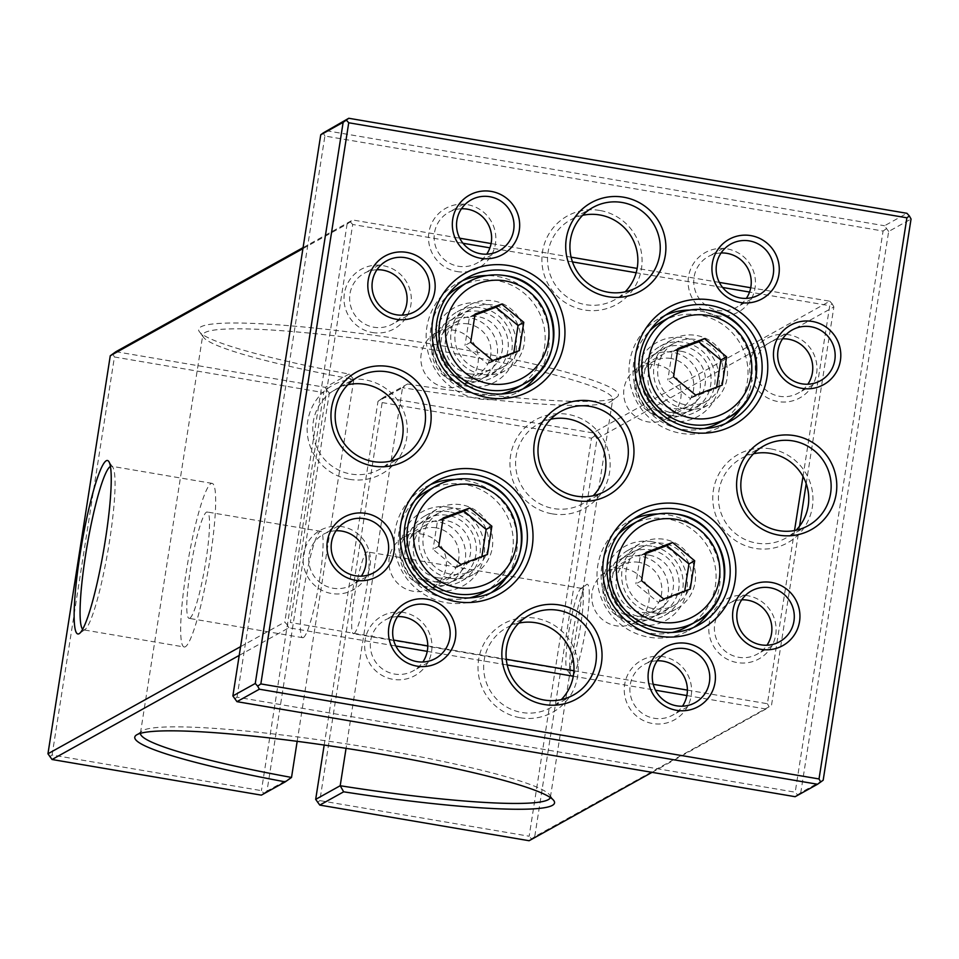<?xml version="1.0" encoding="UTF-8"?>
<svg xmlns="http://www.w3.org/2000/svg" width="959" height="959" viewBox="0 0 959 959"><rect width="100%" height="100%" fill="white"/><g stroke="black" fill="none" stroke-linecap="round" stroke-linejoin="round"><path stroke-width="0.72" stroke-dasharray="4.79 3.6" d="M823.182 780.182L800.777 792.637L888.657 231.479L911.05 219.024M888.657 231.479L884.558 225.761L906.95 213.306M795.143 796.701L797.6 794.867L795.203 792.206L237.029 697.169L234.559 699.003M800.777 792.637L797.6 794.867M237.029 697.169L324.897 136.022L883.071 231.047L795.203 792.206M883.071 231.047L886.248 228.817M788.55 334.703A34.021 33.565 60.9 0 0 750.046 362.478A34.021 33.565 60.9 0 0 778.073 401.581A34.021 33.565 60.9 0 0 816.577 373.806A34.021 33.565 60.9 0 0 788.55 334.703M770.664 448.884A50.623 49.94 60.9 0 0 713.388 490.217A50.623 49.94 60.9 0 0 755.081 548.392A50.623 49.94 60.9 0 0 812.357 507.071A50.623 49.94 60.9 0 0 770.664 448.884M747.672 595.707A34.021 33.565 60.9 0 0 709.169 623.482A34.021 33.565 60.9 0 0 737.195 662.585A34.021 33.565 60.9 0 0 775.699 634.81A34.021 33.565 60.9 0 0 747.672 595.707M663.16 656.675A34.021 33.565 60.9 0 0 624.657 684.45A34.021 33.565 60.9 0 0 652.683 723.554A34.021 33.565 60.9 0 0 691.187 695.778A34.021 33.565 60.9 0 0 663.16 656.675M652.012 541.727A42.328 41.752 60.9 0 0 604.122 576.287A42.328 41.752 60.9 0 0 638.982 624.92A42.328 41.752 60.9 0 0 686.872 590.372A42.328 41.752 60.9 0 0 652.012 541.727M670.916 421.025A42.328 41.752 60.9 0 0 718.806 386.465A42.328 41.752 60.9 0 0 683.935 337.832A42.328 41.752 60.9 0 0 636.045 372.38A42.328 41.752 60.9 0 0 670.916 421.025M716.553 315.751A34.021 33.565 60.9 0 0 755.045 287.964A34.021 33.565 60.9 0 0 727.018 248.861A34.021 33.565 60.9 0 0 688.526 276.636A34.021 33.565 60.9 0 0 716.553 315.751M599.771 210.453A50.623 49.94 60.9 0 0 542.494 251.773A50.623 49.94 60.9 0 0 584.187 309.961A50.623 49.94 60.9 0 0 641.463 268.628A50.623 49.94 60.9 0 0 599.771 210.453M456.94 271.541A34.021 33.565 60.9 0 0 495.431 243.766A34.021 33.565 60.9 0 0 467.405 204.663A34.021 33.565 60.9 0 0 428.913 232.438A34.021 33.565 60.9 0 0 456.94 271.541M552.252 513.856A50.623 49.94 60.9 0 0 609.54 472.535A50.623 49.94 60.9 0 0 567.836 414.36A50.623 49.94 60.9 0 0 510.56 455.681A50.623 49.94 60.9 0 0 552.252 513.856M468.088 386.489A42.328 41.752 60.9 0 0 515.978 351.929A42.328 41.752 60.9 0 0 481.118 303.296A42.328 41.752 60.9 0 0 433.228 337.844A42.328 41.752 60.9 0 0 468.088 386.489M372.428 332.521A34.021 33.565 60.9 0 0 410.92 304.734A34.021 33.565 60.9 0 0 382.893 265.631A34.021 33.565 60.9 0 0 344.401 293.418A34.021 33.565 60.9 0 0 372.428 332.521M349.436 479.332A50.623 49.94 60.9 0 0 406.712 437.999A50.623 49.94 60.9 0 0 365.019 379.824A50.623 49.94 60.9 0 0 307.731 421.145A50.623 49.94 60.9 0 0 349.436 479.332M449.184 507.203A42.328 41.752 60.9 0 0 401.294 541.751A42.328 41.752 60.9 0 0 436.153 590.396A42.328 41.752 60.9 0 0 484.043 555.836A42.328 41.752 60.9 0 0 449.184 507.203M520.329 717.764A50.623 49.94 60.9 0 0 577.606 676.443A50.623 49.94 60.9 0 0 535.913 618.267A50.623 49.94 60.9 0 0 478.625 659.588A50.623 49.94 60.9 0 0 520.329 717.764M403.547 612.477A34.021 33.565 60.9 0 0 365.043 640.252A34.021 33.565 60.9 0 0 393.07 679.356A34.021 33.565 60.9 0 0 431.574 651.581A34.021 33.565 60.9 0 0 403.547 612.477M342.027 526.635A34.021 33.565 60.9 0 0 303.523 554.41A34.021 33.565 60.9 0 0 331.55 593.513A34.021 33.565 60.9 0 0 370.054 565.738A34.021 33.565 60.9 0 0 342.027 526.635M326.384 130.724L884.558 225.761M324.897 136.022L323.207 132.953M782.592 338.815A29.046 28.65 60.9 0 0 779.547 396.295A29.046 28.65 60.9 0 0 807.85 384.223M753.522 453.775A45.648 45.025 60.9 0 0 741.403 458.354A45.648 45.025 60.9 0 0 719.13 505.813A45.648 45.025 60.9 0 0 756.567 543.106A45.648 45.025 60.9 0 0 785.769 538.131A45.648 45.025 60.9 0 0 796.054 530.255M741.727 599.807A29.046 28.65 60.9 0 0 738.682 657.287A29.046 28.65 60.9 0 0 766.972 645.215M657.215 660.787A29.046 28.65 60.9 0 0 654.17 718.267A29.046 28.65 60.9 0 0 682.46 706.196M651.952 546.222A37.341 36.838 60.9 0 0 609.84 589.114A37.341 36.838 60.9 0 0 664.359 615.57A37.341 36.838 60.9 0 0 651.952 546.222M652.851 612.741A37.341 36.838 60.9 0 0 694.963 569.85A37.341 36.838 60.9 0 0 664.347 539.342A37.341 36.838 -119.1 0 0 622.223 582.233A37.341 36.838 -119.1 0 0 652.851 612.741M633.479 519.095A62.239 61.4 -119.1 0 0 628.349 521.648A62.239 61.4 -119.1 0 0 597.984 586.357A62.239 61.4 -119.1 0 0 649.015 637.208A62.239 61.4 60.9 0 0 688.85 630.435A62.239 61.4 60.9 0 0 693.717 627.414M710.811 609.564A62.239 61.4 60.9 0 0 668.183 514.863A62.239 61.4 -119.1 0 0 657.658 514M672.391 415.726A37.341 36.838 60.9 0 0 714.515 372.835A37.341 36.838 60.9 0 0 659.984 346.391A37.341 36.838 60.9 0 0 672.391 415.726M684.786 408.834A37.341 36.838 -119.1 0 1 672.379 339.498A37.341 36.838 -119.1 0 1 696.282 335.434A37.341 36.838 60.9 0 1 708.677 404.77A37.341 36.838 60.9 0 1 684.786 408.834M665.414 315.199A62.239 61.4 -119.1 0 0 660.283 317.741A62.239 61.4 -119.1 0 0 629.907 382.449A62.239 61.4 -119.1 0 0 680.95 433.312A62.239 61.4 60.9 0 0 720.784 426.527A62.239 61.4 60.9 0 0 725.651 423.506M742.745 405.657A62.239 61.4 60.9 0 0 700.106 310.968A62.239 61.4 -119.1 0 0 689.593 310.093M721.072 252.972A29.046 28.65 60.9 0 0 718.027 310.452A29.046 28.65 60.9 0 0 746.33 298.381M582.628 215.331A45.648 45.025 60.9 0 0 570.509 219.911A45.648 45.025 60.9 0 0 548.236 267.369A45.648 45.025 60.9 0 0 585.673 304.662A45.648 45.025 60.9 0 0 614.875 299.699A45.648 45.025 60.9 0 0 625.16 291.824M461.459 208.774A29.046 28.65 60.9 0 0 458.414 266.254A29.046 28.65 60.9 0 0 486.704 254.183M550.694 419.239A45.648 45.025 60.9 0 0 538.574 423.818A45.648 45.025 60.9 0 0 516.314 471.277A45.648 45.025 60.9 0 0 553.739 508.57A45.648 45.025 60.9 0 0 582.952 503.607A45.648 45.025 60.9 0 0 593.225 495.719M469.562 381.191A37.341 36.838 60.9 0 0 511.686 338.299A37.341 36.838 60.9 0 0 457.167 311.855A37.341 36.838 60.9 0 0 469.562 381.191M481.957 374.31A37.341 36.838 -119.1 0 1 469.55 304.962A37.341 36.838 -119.1 0 1 493.453 300.898A37.341 36.838 60.9 0 1 505.861 370.234A37.341 36.838 60.9 0 1 481.957 374.31M462.586 280.663A62.239 61.4 -119.1 0 0 457.455 283.205A62.239 61.4 -119.1 0 0 427.091 347.913A62.239 61.4 -119.1 0 0 478.121 398.776A62.239 61.4 60.9 0 0 517.956 392.003A62.239 61.4 60.9 0 0 522.823 388.982M539.917 371.133A62.239 61.4 60.9 0 0 497.289 276.432A62.239 61.4 -119.1 0 0 486.764 275.557M376.947 269.743A29.046 28.65 60.9 0 0 373.902 327.223A29.046 28.65 60.9 0 0 402.193 315.151M347.865 384.715A45.648 45.025 60.9 0 0 335.758 389.294A45.648 45.025 60.9 0 0 313.485 436.741A45.648 45.025 60.9 0 0 350.91 474.034A45.648 45.025 60.9 0 0 380.124 469.071A45.648 45.025 60.9 0 0 390.397 461.195M449.136 511.698A37.341 36.838 60.9 0 0 407.012 554.59A37.341 36.838 60.9 0 0 461.531 581.034A37.341 36.838 60.9 0 0 449.136 511.698M450.023 578.205A37.341 36.838 60.9 0 0 492.147 535.326A37.341 36.838 60.9 0 0 461.519 504.806A37.341 36.838 -119.1 0 0 419.407 547.697A37.341 36.838 -119.1 0 0 450.023 578.205M430.663 484.571A62.239 61.4 -119.1 0 0 425.52 487.112A62.239 61.4 -119.1 0 0 395.156 551.821A62.239 61.4 -119.1 0 0 446.199 602.684A62.239 61.4 60.9 0 0 486.021 595.899A62.239 61.4 60.9 0 0 490.9 592.878M507.982 575.04A62.239 61.4 60.9 0 0 465.355 480.339A62.239 61.4 -119.1 0 0 454.842 479.464M518.759 623.146A45.648 45.025 60.9 0 0 506.652 627.725A45.648 45.025 60.9 0 0 484.379 675.184A45.648 45.025 60.9 0 0 521.804 712.477A45.648 45.025 60.9 0 0 551.017 707.502A45.648 45.025 60.9 0 0 561.291 699.626M397.601 616.589A29.046 28.65 60.9 0 0 394.557 674.057A29.046 28.65 60.9 0 0 422.847 661.998M336.07 530.747A29.046 28.65 60.9 0 0 333.037 588.227A29.046 28.65 60.9 0 0 361.327 576.155M802.995 476.467L829.739 305.705L749.542 292.051M722.606 287.472L636.141 272.752M572.463 261.903L489.917 247.854M462.993 243.262L352.696 224.49L290.361 622.511L393.622 640.085M687.387 690.108L767.404 703.726L794.52 530.567M427.774 645.91L506.292 659.277M573.926 670.785L653.235 684.294M682.664 345.983A34.021 33.565 -119.1 0 1 710.691 385.086A34.021 33.565 -119.1 0 1 672.187 412.861A34.021 33.565 -119.1 0 1 644.16 373.758A34.021 33.565 -119.1 0 1 682.664 345.983M650.729 549.891A34.021 33.565 -119.1 0 1 678.756 588.994A34.021 33.565 -119.1 0 1 640.252 616.769A34.021 33.565 -119.1 0 1 612.226 577.666A34.021 33.565 -119.1 0 1 650.729 549.891M469.359 378.326A34.021 33.565 -119.1 0 1 441.332 339.222A34.021 33.565 -119.1 0 1 479.836 311.447A34.021 33.565 -119.1 0 1 507.862 350.55A34.021 33.565 -119.1 0 1 469.359 378.326M437.436 582.233A34.021 33.565 -119.1 0 1 409.409 543.13A34.021 33.565 -119.1 0 1 447.901 515.355A34.021 33.565 -119.1 0 1 475.928 554.458A34.021 33.565 -119.1 0 1 437.436 582.233M352.696 224.49L350.287 221.829L352.744 219.995L459.721 238.204M297.17 741.331L353.847 379.416A207.468 21.146 8.9 0 1 203.524 337.34A207.468 21.146 8.9 0 1 202.781 335.027A207.468 21.146 8.9 0 1 411.027 346.223A207.468 21.146 8.9 0 1 612.729 399.22A207.468 21.146 8.9 0 1 611.315 401.198A207.468 21.146 8.9 0 1 402.528 387.712L407.527 383.996L383.636 397.278L592.962 432.917L829.787 301.21L750.717 287.748M719.346 282.402L637.148 268.412M571.096 257.168L491.104 243.55M829.787 301.21L832.196 303.871L829.739 305.705M302.924 248.633L347.11 224.058L284.775 622.079L287.185 624.741L290.361 622.511M347.11 224.058L350.287 221.829M239.211 655.417L288.875 627.797L395.863 646.018M427.246 651.365L507.239 664.983M573.278 676.227L655.476 690.216M686.86 695.563L765.929 709.025L769.094 706.795L767.404 703.726M288.875 627.797L287.185 624.741M652.072 772.343L765.929 709.025M261.363 795.143L263.821 793.309L261.423 790.648L52.098 755.009L49.64 756.843M407.527 383.996A212.454 21.661 -171.1 0 0 616.961 397.122A212.454 21.661 -171.1 0 0 411.867 340.829A212.454 21.661 -171.1 0 0 199.388 331.73A212.454 21.661 -171.1 0 0 349.124 374.046L353.847 379.416L329.333 393.058L266.998 791.079L291.524 777.449M266.998 791.079L263.821 793.309M303.44 637.531A53.944 6.953 -80.3 0 0 319.047 582.94A53.944 6.953 -80.3 0 0 320.797 531.334A53.944 6.953 -80.3 0 0 320.042 531.502A53.944 6.953 -80.3 0 0 304.435 586.093A53.944 6.953 -80.3 0 0 302.696 637.699A53.944 6.953 -80.3 0 0 303.44 637.531M189.858 618.195A53.944 6.953 -80.3 0 0 205.466 563.604A53.944 6.953 -80.3 0 0 207.216 511.998A53.944 6.953 -80.3 0 0 206.461 512.166A53.944 6.953 99.7 0 0 190.853 566.745A53.944 6.953 99.7 0 0 189.115 618.351A53.944 6.953 99.7 0 0 189.858 618.195M184.236 646.989A82.989 10.693 99.7 0 0 185.387 646.738A82.989 10.693 -80.3 0 0 209.41 562.753A82.989 10.693 -80.3 0 0 212.095 483.372A82.989 10.693 -80.3 0 0 210.932 483.612A82.989 10.693 99.7 0 0 186.921 567.596A82.989 10.693 99.7 0 0 184.236 646.989L83.637 629.859A82.989 10.693 99.7 0 1 82.678 629.296M110.405 466.446A82.989 10.693 99.7 0 1 111.496 466.242A82.989 10.693 99.7 0 1 112.742 467.165A82.989 10.693 99.7 0 1 108.103 549.843A82.989 10.693 99.7 0 1 85.123 629.404A82.989 10.693 99.7 0 1 84.788 629.607A82.989 10.693 99.7 0 1 83.637 629.859M240.589 646.654L284.775 622.079M52.098 755.009L114.433 356.988L323.746 392.627L261.423 790.648M112.742 353.931L114.433 356.988M382.161 402.576L591.475 438.203L529.152 836.236L319.827 800.597L382.161 402.576L380.471 399.507L383.636 397.278M329.333 393.058L326.923 390.397L323.746 392.627M349.124 374.046L325.233 387.34L326.923 390.397M115.907 351.701L325.233 387.34M303.08 247.614L352.744 219.995M550.334 797.516A207.468 21.146 -171.1 0 0 550.394 797.241A207.468 21.146 -171.1 0 0 549.651 794.939A207.468 21.146 -171.1 0 0 348.692 744.256A207.468 21.146 -171.1 0 0 141.86 731.082A207.468 21.146 -171.1 0 0 140.446 733.048A207.468 21.146 -171.1 0 0 140.422 733.335M324.178 745.059L378.002 401.341L402.528 387.712L346.055 748.344M529.092 840.731L531.55 838.897L529.152 836.236M319.827 800.597L317.369 802.431M806.207 483.684L833.886 306.94L597.061 438.635L534.726 836.668L769.094 706.795M534.726 836.668L531.55 838.897M771.563 704.961L799.554 526.191M833.886 306.94L832.196 303.871M572.319 675.771A46.476 5.982 -80.3 0 0 586.141 626.395A46.476 5.982 -80.3 0 0 586.632 584.427A46.476 5.982 -80.3 0 0 586.44 584.546A46.476 5.982 -80.3 0 0 573.578 629.092A46.476 5.982 -80.3 0 0 570.977 675.4A46.476 5.982 -80.3 0 0 572.319 675.771M597.061 438.635L592.962 432.917M591.475 438.203L594.652 435.973M378.002 401.341L380.471 399.507M354.039 633.587A41.489 5.346 -80.3 0 0 366.038 591.595A41.489 5.346 -80.3 0 0 367.393 551.893A41.489 5.346 -80.3 0 0 366.806 552.024A41.489 5.346 -80.3 0 0 354.806 594.017A41.489 5.346 -80.3 0 0 353.463 633.707A41.489 5.346 -80.3 0 0 354.039 633.587M568.219 670.053A41.489 5.346 -80.3 0 0 580.231 628.061A41.489 5.346 -80.3 0 0 581.574 588.37A41.489 5.346 -80.3 0 0 580.998 588.49A41.489 5.346 -80.3 0 0 580.83 588.598A41.489 5.346 -80.3 0 0 569.334 628.373A41.489 5.346 -80.3 0 0 567.021 669.718A41.489 5.346 -80.3 0 0 567.644 670.173A41.489 5.346 -80.3 0 0 568.219 670.053M681.178 351.27A29.046 28.65 -119.1 0 1 690.828 405.201A29.046 28.65 -119.1 0 1 648.428 384.631A29.046 28.65 -119.1 0 1 681.178 351.27M666.529 418.723A29.046 28.65 60.9 0 1 647.936 421.876A29.046 28.65 -119.1 0 1 638.286 367.956A29.046 28.65 -119.1 0 1 656.879 364.792A29.046 28.65 60.9 0 1 666.529 418.723L690.828 405.201M649.255 555.177A29.046 28.65 -119.1 0 1 658.893 609.109A29.046 28.65 -119.1 0 1 616.493 588.538A29.046 28.65 -119.1 0 1 649.255 555.177M634.594 622.631A29.046 28.65 60.9 0 1 616.002 625.783A29.046 28.65 -119.1 0 1 606.364 571.852A29.046 28.65 -119.1 0 1 624.944 568.699A29.046 28.65 60.9 0 1 634.594 622.631L658.893 609.109M469.419 373.83A29.046 28.65 -119.1 0 1 459.769 319.898A29.046 28.65 -119.1 0 1 502.168 340.469A29.046 28.65 -119.1 0 1 469.419 373.83M435.47 333.42A29.046 28.65 -119.1 0 0 445.108 387.352A29.046 28.65 60.9 0 0 477.87 353.991A29.046 28.65 60.9 0 0 454.051 330.256A29.046 28.65 -119.1 0 0 435.47 333.42L459.769 319.898M437.484 577.738A29.046 28.65 -119.1 0 1 427.834 523.806A29.046 28.65 -119.1 0 1 470.246 544.376A29.046 28.65 -119.1 0 1 437.484 577.738M403.535 537.328A29.046 28.65 -119.1 0 0 413.185 591.259A29.046 28.65 60.9 0 0 445.935 557.898A29.046 28.65 60.9 0 0 422.128 534.163A29.046 28.65 -119.1 0 0 403.535 537.328L427.834 523.806M630.363 525.268A58.091 57.3 60.9 0 1 667.536 518.951A58.091 57.3 -119.1 0 1 715.174 566.421A58.091 57.3 -119.1 0 1 686.836 626.814M672.247 632.449A58.091 57.3 -119.1 0 1 649.663 633.132A58.091 57.3 60.9 0 1 603.942 593.369A58.091 57.3 60.9 0 1 617.884 534.69M642.47 547.026A33.193 32.75 60.9 0 1 663.712 543.417A33.193 32.75 -119.1 0 1 674.728 605.057A33.193 32.75 -119.1 0 1 653.487 608.665A33.193 32.75 60.9 0 1 642.47 547.026L619.478 559.816A33.193 32.75 60.9 0 0 630.495 621.456A33.193 32.75 -119.1 0 0 667.932 583.324A33.193 32.75 -119.1 0 0 640.72 556.208A33.193 32.75 60.9 0 0 619.478 559.816M638.994 562.37A27.391 27.02 60.9 0 0 608.006 584.738A27.391 27.02 60.9 0 0 630.554 616.205A27.391 27.02 -119.1 0 0 661.542 593.849A27.391 27.02 -119.1 0 0 638.994 562.37M690.252 589.006L684.534 592.194L684.714 591.092M663.7 598.991L657.982 602.18L684.534 592.194M641.583 580.722L635.865 583.899L657.982 602.18M646.006 552.468L640.288 555.645L635.865 583.899M645.827 553.559L640.288 555.645M662.297 321.361A58.091 57.3 60.9 0 1 699.471 315.043A58.091 57.3 -119.1 0 1 747.109 362.514A58.091 57.3 -119.1 0 1 718.759 422.907M704.17 428.541A58.091 57.3 -119.1 0 1 681.585 429.224A58.091 57.3 60.9 0 1 635.877 389.462A58.091 57.3 60.9 0 1 649.806 330.783M674.393 343.118A33.193 32.75 60.9 0 1 695.635 339.51A33.193 32.75 -119.1 0 1 706.663 401.15A33.193 32.75 -119.1 0 1 685.421 404.758A33.193 32.75 60.9 0 1 674.393 343.118L651.401 355.909A33.193 32.75 60.9 0 0 662.429 417.549A33.193 32.75 -119.1 0 0 699.866 379.416A33.193 32.75 -119.1 0 0 672.643 352.301A33.193 32.75 60.9 0 0 651.401 355.909M670.916 358.474A27.391 27.02 60.9 0 0 639.929 380.831A27.391 27.02 60.9 0 0 662.489 412.298A27.391 27.02 -119.1 0 0 693.477 389.941A27.391 27.02 -119.1 0 0 670.916 358.474M722.187 385.11L716.469 388.287L716.637 387.196M695.635 395.084L689.917 398.273L716.469 388.287M673.506 376.815L667.788 380.004L689.917 398.273M677.929 348.561L672.211 351.749L667.788 380.004M677.761 349.663L672.211 351.749M427.546 490.744A58.091 57.3 60.9 0 1 464.719 484.415A58.091 57.3 -119.1 0 1 512.346 531.885A58.091 57.3 -119.1 0 1 484.007 592.278M469.419 597.913A58.091 57.3 -119.1 0 1 446.834 598.596A58.091 57.3 60.9 0 1 401.126 558.833A58.091 57.3 60.9 0 1 415.055 500.154M439.642 512.502A33.193 32.75 60.9 0 1 460.883 508.881A33.193 32.75 -119.1 0 1 471.912 570.521A33.193 32.75 -119.1 0 1 450.67 574.129A33.193 32.75 60.9 0 1 439.642 512.502L416.65 525.28A33.193 32.75 60.9 0 0 427.678 586.92A33.193 32.75 -119.1 0 0 465.115 548.8A33.193 32.75 -119.1 0 0 437.891 521.672A33.193 32.75 60.9 0 0 416.65 525.28M436.165 527.846A27.391 27.02 60.9 0 0 405.178 550.202A27.391 27.02 60.9 0 0 427.738 581.669A27.391 27.02 -119.1 0 0 458.726 559.313A27.391 27.02 -119.1 0 0 436.165 527.846M487.436 554.482L481.718 557.659L481.886 556.568M460.883 564.467L455.165 567.644L481.718 557.659M438.754 546.186L433.036 549.375L455.165 567.644M443.178 517.932L437.46 521.121L433.036 549.375M443.01 519.035L437.46 521.121M459.469 286.837A58.091 57.3 60.9 0 1 496.642 280.507A58.091 57.3 -119.1 0 1 544.28 327.978A58.091 57.3 -119.1 0 1 515.942 388.371M501.353 394.005A58.091 57.3 -119.1 0 1 478.769 394.7A58.091 57.3 60.9 0 1 433.048 354.926A58.091 57.3 60.9 0 1 446.99 296.247M471.576 308.594A33.193 32.75 60.9 0 1 492.818 304.974A33.193 32.75 -119.1 0 1 503.835 366.614A33.193 32.75 -119.1 0 1 482.593 370.222A33.193 32.75 60.9 0 1 471.576 308.594L448.584 321.373A33.193 32.75 60.9 0 0 459.601 383.013A33.193 32.75 -119.1 0 0 497.038 344.892A33.193 32.75 -119.1 0 0 469.826 317.765A33.193 32.75 60.9 0 0 448.584 321.373M468.1 323.938A27.391 27.02 60.9 0 0 437.112 346.295A27.391 27.02 60.9 0 0 459.661 377.762A27.391 27.02 -119.1 0 0 490.648 355.405A27.391 27.02 -119.1 0 0 468.1 323.938M519.358 350.574L513.64 353.751L513.82 352.66M492.806 360.56L487.088 363.737L513.64 353.751M470.689 342.279L464.971 345.468L487.088 363.737M475.113 314.037L469.395 317.213L464.971 345.468M474.933 315.127L469.395 317.213M820.532 380.675L798.14 393.13M792.302 329.908L769.909 342.363M808.173 525.676L785.769 538.131M763.796 445.899L741.403 458.354M779.667 641.679L757.274 654.134M751.436 590.9L729.032 603.355M695.155 702.647L672.762 715.102M666.925 651.88L644.52 664.335M664.359 615.57L676.754 608.677M628.061 550.298L640.444 543.405M688.85 630.435L698.859 624.872M628.349 521.648L638.358 516.086M659.984 346.391L672.379 339.498M696.294 411.663L708.677 404.77M720.784 426.527L730.782 420.965M660.283 317.741L670.281 312.178M730.782 244.065L708.389 256.521M759.013 294.833L736.62 307.288M637.267 287.244L614.875 299.699M592.902 207.456L570.509 219.911M471.169 199.868L448.764 212.323M499.399 250.635L477.007 263.09M560.979 411.363L538.574 423.818M605.345 491.152L582.952 503.607M457.167 311.855L469.55 304.962M493.465 377.127L505.861 370.234M517.956 392.003L527.965 386.429M457.455 283.205L467.465 277.642M386.657 260.836L364.252 273.291M414.887 311.603L392.495 324.058M358.151 376.839L335.758 389.294M402.516 456.616L380.124 469.071M461.531 581.034L473.926 574.141M425.233 515.762L437.628 508.869M486.021 595.899L496.031 590.336M425.52 487.112L435.53 481.55M529.044 615.27L506.652 627.725M573.41 695.047L551.017 707.502M435.542 658.449L413.137 670.904M407.299 607.67L384.907 620.125M374.01 572.607L351.617 585.062M345.779 521.84L323.387 534.295M320.797 531.334L207.216 511.998M302.696 637.699L189.115 618.351M212.095 483.372L111.496 466.242M112.742 467.165L108.787 461.483M85.123 629.404L79.501 633.455M611.315 401.198L616.961 397.122M203.524 337.34L199.388 331.73M550.394 797.241L612.729 399.22M140.446 733.048L202.781 335.027M141.86 731.082L136.214 735.157M549.651 794.939L553.787 800.549M581.574 588.37L367.393 551.893M567.021 669.718L570.977 675.4M580.83 588.598L586.44 584.546M567.644 670.173L353.463 633.707M638.286 367.956L662.597 354.434M606.364 571.852L630.662 558.342M463.7 384.187L487.999 370.677M431.766 588.095L456.076 574.573M674.728 605.057L651.736 617.836M706.663 401.15L683.671 413.928M471.912 570.521L448.92 583.3M503.835 366.614L480.843 379.404"/><path stroke-width="1.44" d="M819.022 778.948L906.902 217.801L348.728 122.764L260.848 683.911L819.022 778.948L820.712 782.005L817.548 784.246L259.374 689.209L257.671 686.153L260.848 683.911M801.892 388.335A34.021 33.565 -119.1 0 1 773.865 349.232A34.021 33.565 -119.1 0 1 812.369 321.457A34.021 33.565 -119.1 0 1 840.396 360.56A34.021 33.565 -119.1 0 1 801.892 388.335M778.912 535.146A50.623 49.94 -119.1 0 1 737.207 476.971A50.623 49.94 -119.1 0 1 794.484 435.638A50.623 49.94 -119.1 0 1 836.188 493.813A50.623 49.94 -119.1 0 1 778.912 535.146M761.026 649.327A34.021 33.565 -119.1 0 1 733 610.224A34.021 33.565 -119.1 0 1 771.504 582.449A34.021 33.565 -119.1 0 1 799.53 621.552A34.021 33.565 -119.1 0 1 761.026 649.327M676.515 710.307A34.021 33.565 -119.1 0 1 648.488 671.204A34.021 33.565 -119.1 0 1 686.992 643.429A34.021 33.565 -119.1 0 1 715.018 682.532A34.021 33.565 -119.1 0 1 676.515 710.307M658.977 636.141A67.226 66.303 -119.1 0 1 603.607 558.893A67.226 66.303 -119.1 0 1 679.667 504.014A67.226 66.303 -119.1 0 1 735.038 581.262A67.226 66.303 -119.1 0 1 658.977 636.141M690.912 432.233A67.226 66.303 -119.1 0 1 635.541 354.986A67.226 66.303 -119.1 0 1 711.602 300.107A67.226 66.303 -119.1 0 1 766.972 377.367A67.226 66.303 -119.1 0 1 690.912 432.233M740.372 302.493A34.021 33.565 -119.1 0 1 712.345 263.389A34.021 33.565 -119.1 0 1 750.849 235.614A34.021 33.565 -119.1 0 1 778.876 274.718A34.021 33.565 -119.1 0 1 740.372 302.493M608.018 296.703A50.623 49.94 -119.1 0 1 566.313 238.527A50.623 49.94 -119.1 0 1 623.59 197.194A50.623 49.94 -119.1 0 1 665.294 255.382A50.623 49.94 -119.1 0 1 608.018 296.703M488.083 397.709A67.226 66.303 -119.1 0 1 432.713 320.45A67.226 66.303 -119.1 0 1 508.773 265.571A67.226 66.303 -119.1 0 1 564.144 342.831A67.226 66.303 -119.1 0 1 488.083 397.709M576.083 500.61A50.623 49.94 -119.1 0 1 534.379 442.435A50.623 49.94 -119.1 0 1 591.667 401.102A50.623 49.94 -119.1 0 1 633.36 459.289A50.623 49.94 -119.1 0 1 576.083 500.61M544.149 704.517A50.623 49.94 -119.1 0 1 502.456 646.342A50.623 49.94 -119.1 0 1 559.732 605.009A50.623 49.94 -119.1 0 1 601.437 663.184A50.623 49.94 -119.1 0 1 544.149 704.517M416.901 666.109A34.021 33.565 -119.1 0 1 388.874 626.994A34.021 33.565 -119.1 0 1 427.366 599.219A34.021 33.565 -119.1 0 1 455.393 638.322A34.021 33.565 -119.1 0 1 416.901 666.109M456.148 601.605A67.226 66.303 -119.1 0 1 400.778 524.357A67.226 66.303 -119.1 0 1 476.839 469.478A67.226 66.303 -119.1 0 1 532.209 546.738A67.226 66.303 -119.1 0 1 456.148 601.605M355.381 580.267A34.021 33.565 -119.1 0 1 327.355 541.164A34.021 33.565 -119.1 0 1 365.847 513.389A34.021 33.565 -119.1 0 1 393.873 552.492A34.021 33.565 -119.1 0 1 355.381 580.267M373.255 466.074A50.623 49.94 -119.1 0 1 331.562 407.899A50.623 49.94 -119.1 0 1 388.839 366.578A50.623 49.94 -119.1 0 1 430.543 424.753A50.623 49.94 -119.1 0 1 373.255 466.074M396.247 319.263A34.021 33.565 -119.1 0 1 368.22 280.16A34.021 33.565 -119.1 0 1 406.724 252.385A34.021 33.565 -119.1 0 1 434.751 291.488A34.021 33.565 -119.1 0 1 396.247 319.263M491.236 191.416A34.021 33.565 -119.1 0 1 519.263 230.52A34.021 33.565 -119.1 0 1 480.759 258.295A34.021 33.565 -119.1 0 1 452.732 219.191A34.021 33.565 -119.1 0 1 491.236 191.416M820.712 782.005L823.182 780.182L911.05 219.024L909.36 215.967L906.902 217.801M320.75 134.787L343.142 122.332L255.262 683.479L232.869 695.934L320.75 134.787L323.207 132.953L348.776 118.269L906.95 213.306L909.36 215.967M348.776 118.269L346.319 120.103L348.728 122.764M255.262 683.479L257.671 686.153M343.142 122.332L346.319 120.103M817.548 784.246L795.143 796.701L236.969 701.664L259.374 689.209M232.869 695.934L236.969 701.664M807.85 384.223A29.046 28.65 60.9 0 0 782.592 338.815M810.894 326.743A29.046 28.65 -119.1 0 1 820.532 380.675A29.046 28.65 -119.1 0 1 778.133 360.104A29.046 28.65 -119.1 0 1 810.894 326.743M796.054 530.255A45.648 45.025 60.9 0 0 806.423 484.307A45.648 45.025 60.9 0 0 770.616 453.379A45.648 45.025 60.9 0 0 753.522 453.775M793.009 440.924A45.648 45.025 -119.1 0 1 830.434 478.229A45.648 45.025 -119.1 0 1 808.173 525.676A45.648 45.025 -119.1 0 1 778.96 530.651A45.648 45.025 -119.1 0 1 741.535 493.358A45.648 45.025 -119.1 0 1 763.796 445.899A45.648 45.025 -119.1 0 1 793.009 440.924M766.972 645.215A29.046 28.65 60.9 0 0 741.727 599.807M770.017 587.747A29.046 28.65 -119.1 0 1 779.667 641.679A29.046 28.65 -119.1 0 1 737.255 621.096A29.046 28.65 -119.1 0 1 770.017 587.747M682.46 706.196A29.046 28.65 60.9 0 0 657.215 660.787M685.505 648.716A29.046 28.65 -119.1 0 1 695.155 702.647A29.046 28.65 -119.1 0 1 652.743 682.077A29.046 28.65 -119.1 0 1 685.505 648.716M693.717 627.414A62.239 61.4 60.9 0 0 710.811 609.564M633.479 519.095A62.239 61.4 -119.1 0 1 657.658 514M678.181 509.301A62.239 61.4 -119.1 0 1 729.224 560.164A62.239 61.4 -119.1 0 1 698.859 624.872A62.239 61.4 -119.1 0 1 659.025 631.645A62.239 61.4 -119.1 0 1 607.994 580.782A62.239 61.4 -119.1 0 1 638.358 516.086A62.239 61.4 -119.1 0 1 678.181 509.301M725.651 423.506A62.239 61.4 60.9 0 0 742.745 405.657M665.414 315.199A62.239 61.4 -119.1 0 1 689.593 310.093M710.116 305.394A62.239 61.4 -119.1 0 1 761.158 356.257A62.239 61.4 -119.1 0 1 730.782 420.965A62.239 61.4 -119.1 0 1 690.959 427.738A62.239 61.4 -119.1 0 1 639.917 376.887A62.239 61.4 -119.1 0 1 670.281 312.178A62.239 61.4 -119.1 0 1 710.116 305.394M746.33 298.381A29.046 28.65 60.9 0 0 721.072 252.972M740.432 297.997A29.046 28.65 -119.1 0 1 730.782 244.065A29.046 28.65 -119.1 0 1 773.182 264.636A29.046 28.65 -119.1 0 1 740.432 297.997M625.16 291.824A45.648 45.025 60.9 0 0 635.529 245.876A45.648 45.025 60.9 0 0 599.723 214.948A45.648 45.025 60.9 0 0 582.628 215.331M622.115 202.493A45.648 45.025 -119.1 0 1 659.54 239.786A45.648 45.025 -119.1 0 1 637.267 287.244A45.648 45.025 -119.1 0 1 608.066 292.207A45.648 45.025 -119.1 0 1 570.641 254.914A45.648 45.025 -119.1 0 1 592.902 207.456A45.648 45.025 -119.1 0 1 622.115 202.493M486.704 254.183A29.046 28.65 60.9 0 0 461.459 208.774M480.807 253.799A29.046 28.65 -119.1 0 1 471.169 199.868A29.046 28.65 -119.1 0 1 513.568 220.438A29.046 28.65 -119.1 0 1 480.807 253.799M593.225 495.719A45.648 45.025 60.9 0 0 603.595 449.771A45.648 45.025 60.9 0 0 567.788 418.855A45.648 45.025 60.9 0 0 550.694 419.239M576.131 496.115A45.648 45.025 -119.1 0 1 538.706 458.822A45.648 45.025 -119.1 0 1 560.979 411.363A45.648 45.025 -119.1 0 1 590.181 406.4A45.648 45.025 -119.1 0 1 627.606 443.693A45.648 45.025 -119.1 0 1 605.345 491.152A45.648 45.025 -119.1 0 1 576.131 496.115M522.823 388.982A62.239 61.4 60.9 0 0 539.917 371.133M462.586 280.663A62.239 61.4 -119.1 0 1 486.764 275.557M507.287 270.87A62.239 61.4 -119.1 0 1 558.33 321.721A62.239 61.4 -119.1 0 1 527.965 386.429A62.239 61.4 -119.1 0 1 488.131 393.214A62.239 61.4 -119.1 0 1 437.1 342.351A62.239 61.4 -119.1 0 1 467.465 277.642A62.239 61.4 -119.1 0 1 507.287 270.87M402.193 315.151A29.046 28.65 60.9 0 0 376.947 269.743M396.295 314.768A29.046 28.65 -119.1 0 1 386.657 260.836A29.046 28.65 -119.1 0 1 429.057 281.407A29.046 28.65 -119.1 0 1 396.295 314.768M390.397 461.195A45.648 45.025 60.9 0 0 400.778 415.247A45.648 45.025 60.9 0 0 364.959 384.319A45.648 45.025 60.9 0 0 347.865 384.715M373.315 461.579A45.648 45.025 -119.1 0 1 335.878 424.286A45.648 45.025 -119.1 0 1 358.151 376.839A45.648 45.025 -119.1 0 1 387.364 371.864A45.648 45.025 -119.1 0 1 424.789 409.157A45.648 45.025 -119.1 0 1 402.516 456.616A45.648 45.025 -119.1 0 1 373.315 461.579M490.9 592.878A62.239 61.4 60.9 0 0 507.982 575.04M430.663 484.571A62.239 61.4 -119.1 0 1 454.842 479.464M475.364 474.765A62.239 61.4 -119.1 0 1 526.395 525.628A62.239 61.4 -119.1 0 1 496.031 590.336A62.239 61.4 -119.1 0 1 456.196 597.109A62.239 61.4 -119.1 0 1 405.166 546.258A62.239 61.4 -119.1 0 1 435.53 481.55A62.239 61.4 -119.1 0 1 475.364 474.765M561.291 699.626A45.648 45.025 60.9 0 0 571.672 653.678A45.648 45.025 60.9 0 0 535.853 622.763A45.648 45.025 60.9 0 0 518.759 623.146M544.209 700.022A45.648 45.025 -119.1 0 1 506.772 662.729A45.648 45.025 -119.1 0 1 529.044 615.27A45.648 45.025 -119.1 0 1 558.258 610.308A45.648 45.025 -119.1 0 1 595.683 647.601A45.648 45.025 -119.1 0 1 573.41 695.047A45.648 45.025 -119.1 0 1 544.209 700.022M422.847 661.998A29.046 28.65 60.9 0 0 397.601 616.589M425.892 604.518A29.046 28.65 -119.1 0 1 435.542 658.449A29.046 28.65 -119.1 0 1 393.13 637.879A29.046 28.65 -119.1 0 1 425.892 604.518M361.327 576.155A29.046 28.65 60.9 0 0 336.07 530.747M364.372 518.675A29.046 28.65 -119.1 0 1 374.01 572.607A29.046 28.65 -119.1 0 1 331.61 552.036A29.046 28.65 -119.1 0 1 364.372 518.675M749.542 292.051L722.606 287.472M636.141 272.752L572.463 261.903M489.917 247.854L462.993 243.262M794.52 530.567L802.995 476.467M393.622 640.085L427.774 645.91M506.292 659.277L573.926 670.785M653.235 684.294L687.387 690.108M750.717 287.748L719.346 282.402M637.148 268.412L571.096 257.168M491.104 243.55L459.721 238.204M395.863 646.018L427.246 651.365M507.239 664.983L573.278 676.227M655.476 690.216L686.86 695.563M297.17 741.331L291.524 777.449L285.255 781.861L261.363 795.143L52.05 759.504L239.211 655.417M285.255 781.861A212.454 21.661 8.9 0 1 136.214 735.157A212.454 21.661 8.9 0 1 348.009 748.643A212.454 21.661 8.9 0 1 553.787 800.549A212.454 21.661 8.9 0 1 343.67 791.81L319.779 805.092L529.092 840.731L652.072 772.343M240.589 646.654L47.95 753.786L52.05 759.504M82.678 629.296A82.989 10.693 99.7 0 1 86.981 546.486A82.989 10.693 99.7 0 1 110.333 466.482A82.989 10.693 99.7 0 1 110.405 466.446M106.233 460.764A87.964 11.328 99.7 0 1 108.787 461.483A87.964 11.328 99.7 0 1 103.86 549.123A87.964 11.328 99.7 0 1 79.501 633.455A87.964 11.328 99.7 0 1 79.153 633.671A87.964 11.328 99.7 0 1 80.065 554.242A87.964 11.328 99.7 0 1 106.233 460.764M47.95 753.786L110.273 355.765L302.924 248.633M110.273 355.765L115.907 351.701L303.08 247.614M346.055 748.344L340.193 785.733A207.468 21.146 -171.1 0 0 550.334 797.516M140.422 733.335A207.468 21.146 -171.1 0 0 291.524 777.449M319.779 805.092L315.679 799.374L340.193 785.733L343.67 791.81M799.554 526.191L806.207 483.684M315.679 799.374L324.178 745.059M694.676 560.763L672.559 542.482L646.006 552.468L641.583 580.722L663.7 598.991L690.252 589.006L694.676 560.763L688.958 563.94L666.841 545.671L645.827 553.559M676.383 514.132A58.091 57.3 -119.1 0 1 723.889 561.65A58.091 57.3 -119.1 0 1 695.527 621.971L686.836 626.814A58.091 57.3 -119.1 0 1 672.247 632.449M676.239 514.108A58.091 57.3 60.9 0 0 639.066 520.437L630.363 525.268A58.091 57.3 60.9 0 0 617.884 534.69M672.559 542.482L666.841 545.671M684.714 591.092L688.958 563.94M726.61 356.856L704.481 338.575L677.929 348.561L673.506 376.815L695.635 395.084L722.187 385.11L726.61 356.856L720.892 360.033L698.763 341.764L677.761 349.663M708.317 310.237A58.091 57.3 -119.1 0 1 755.812 357.755A58.091 57.3 -119.1 0 1 727.461 418.064L718.759 422.907A58.091 57.3 -119.1 0 1 704.17 428.541M708.162 310.201A58.091 57.3 60.9 0 0 670.988 316.53L662.297 321.361A58.091 57.3 60.9 0 0 649.806 330.783M704.481 338.575L698.763 341.764M716.637 387.196L720.892 360.033M491.859 526.227L469.73 507.958L443.178 517.932L438.754 546.186L460.883 564.467L487.436 554.482L491.859 526.227L486.141 529.404L464.012 511.135L443.01 519.035M473.566 479.608A58.091 57.3 -119.1 0 1 521.061 527.126A58.091 57.3 -119.1 0 1 492.71 587.435L484.007 592.278A58.091 57.3 -119.1 0 1 469.419 597.913M473.41 479.572A58.091 57.3 60.9 0 0 436.237 485.901L427.546 490.744A58.091 57.3 60.9 0 0 415.055 500.154M469.73 507.958L464.012 511.135M481.886 556.568L486.141 529.404M523.782 322.32L501.665 304.051L475.113 314.037L470.689 342.279L492.806 360.56L519.358 350.574L523.782 322.32L518.064 325.497L495.947 307.228L474.933 315.127M505.489 275.701A58.091 57.3 -119.1 0 1 552.995 323.219A58.091 57.3 -119.1 0 1 524.633 383.54L515.942 388.371A58.091 57.3 -119.1 0 1 501.353 394.005M505.345 275.677A58.091 57.3 60.9 0 0 468.172 281.994L459.469 286.837A58.091 57.3 60.9 0 0 446.99 296.247M501.665 304.051L495.947 307.228M513.82 352.66L518.064 325.497M676.179 519.358A52.277 51.57 60.9 0 0 617.021 562.034A52.277 51.57 60.9 0 0 660.08 622.127A52.277 51.57 -119.1 0 0 719.238 579.44A52.277 51.57 -119.1 0 0 676.179 519.358M639.066 520.437A58.091 57.3 60.9 0 0 610.715 580.83A58.091 57.3 60.9 0 0 658.354 628.301A58.091 57.3 -119.1 0 0 695.527 621.971C742.686 599.147 728.576 519.982 676.323 514.096C663.149 511.974 650.729 514.096 639.066 520.437M708.102 315.451A52.277 51.57 60.9 0 0 648.943 358.139A52.277 51.57 60.9 0 0 692.014 418.22A52.277 51.57 -119.1 0 0 751.173 375.532A52.277 51.57 -119.1 0 0 708.102 315.451M670.988 316.53A58.091 57.3 60.9 0 0 642.65 376.923A58.091 57.3 60.9 0 0 690.288 424.393A58.091 57.3 -119.1 0 0 727.461 418.064C774.62 395.24 760.511 316.074 708.245 310.189C695.071 308.067 682.664 310.189 670.988 316.53M473.35 484.822A52.277 51.57 60.9 0 0 414.192 527.51A52.277 51.57 60.9 0 0 457.263 587.591A52.277 51.57 -119.1 0 0 516.422 544.916A52.277 51.57 -119.1 0 0 473.35 484.822M436.237 485.901A58.091 57.3 60.9 0 0 407.899 546.294A58.091 57.3 60.9 0 0 455.525 593.765A58.091 57.3 -119.1 0 0 492.71 587.435C539.869 564.611 525.748 485.458 473.494 479.56C460.32 477.438 447.901 479.56 436.237 485.901M505.285 280.915A52.277 51.57 60.9 0 0 446.127 323.603A52.277 51.57 60.9 0 0 489.186 383.684A52.277 51.57 -119.1 0 0 548.344 341.008A52.277 51.57 -119.1 0 0 505.285 280.915M468.172 281.994A58.091 57.3 60.9 0 0 439.821 342.387A58.091 57.3 60.9 0 0 487.46 389.857A58.091 57.3 -119.1 0 0 524.633 383.54C571.792 360.704 557.682 281.55 505.429 275.653C492.255 273.543 479.836 275.653 468.172 281.994"/></g></svg>
